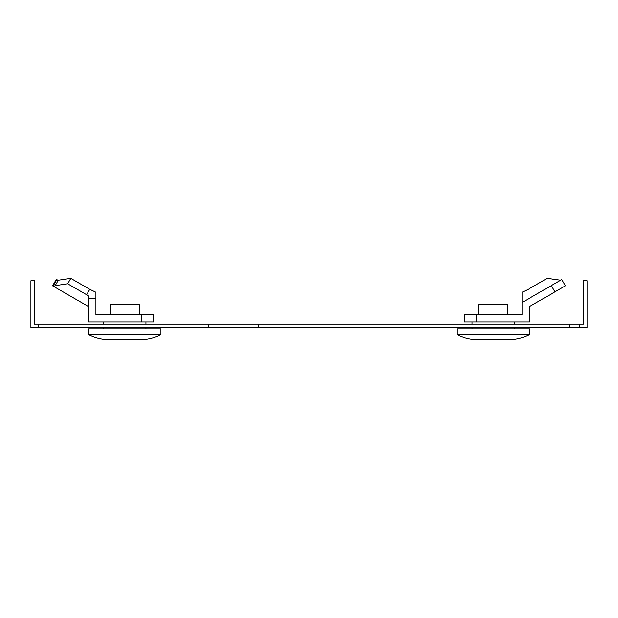 <?xml version="1.0" encoding="UTF-8"?>
<svg xmlns="http://www.w3.org/2000/svg" width="618" height="618" viewBox="0 0 618 618"><rect width="100%" height="100%" fill="white"/><g stroke="black" fill="none" stroke-linecap="round" stroke-linejoin="round"><path stroke-width="0.93" d="M579.877 327.71L587.1 327.71L587.1 280.757L583.485 280.757L583.485 324.095L579.877 324.095L579.877 327.71L30.9 327.71L30.9 280.757L34.515 280.757L34.515 324.095L38.123 324.095L38.123 327.71M579.877 324.095L38.123 324.095M476.378 314.709L464.303 314.709L464.303 321.932L476.378 321.932L476.378 314.709L522.086 314.709L522.086 302.496L551.364 285.593L554.972 291.851L529.309 306.659L529.309 321.932L476.378 321.932M551.364 285.593L561.816 279.552L565.431 285.81L554.972 291.851M522.086 302.496L522.086 292.26L528.235 289.317L547.193 278.37L560.704 280.201M529.309 334.245L529.309 328.791L457.081 328.791L457.081 334.245L529.309 334.245A0.726 0.726 0 0 1 528.915 334.894A45.145 45.145 0 0 1 511.302 339.63L475.087 339.63L511.302 339.63M475.087 339.63A45.145 45.145 0 0 1 457.475 334.894A0.726 0.726 0 0 1 457.081 334.245M514.323 328.791L514.323 327.71M514.323 324.095L514.323 321.932M472.067 328.791L472.067 327.71M472.067 324.095L472.067 321.932M478.749 314.709L478.749 304.597L507.641 304.597L507.641 314.709M141.622 314.709L153.697 314.709L153.697 321.932L88.691 321.932L88.691 296.045L88.691 298.641L95.914 298.641L95.914 314.709L141.622 314.709L141.622 321.932M58.061 280.642L56.709 279.861L53.094 286.111L53.689 286.458L52.569 285.81L56.184 279.552L58.301 280.217L55.172 285.64L53.689 286.458L88.691 306.659M70.807 278.37L67.679 283.786L86.636 294.732L89.764 289.317L70.807 278.37L58.301 280.217M67.679 283.786L55.172 285.64M89.764 289.317L95.914 292.26L95.914 298.641M86.636 294.732L88.691 296.045M88.691 334.245L88.691 328.791L160.919 328.791L160.919 334.245A0.726 0.726 0 0 1 160.525 334.894A45.145 45.145 0 0 1 142.912 339.63L106.698 339.63A45.145 45.145 0 0 1 89.085 334.894A0.726 0.726 0 0 1 88.691 334.245L160.919 334.245M106.698 339.63L142.912 339.63M103.677 328.791L103.677 327.71M103.677 324.095L103.677 321.932M145.933 328.791L145.933 327.71M145.933 324.095L145.933 321.932M110.359 314.709L110.359 304.597L139.251 304.597L139.251 314.709M208.305 324.095L208.305 327.71M258.61 324.095L258.61 327.71M569.302 324.095L569.302 327.71M457.475 334.894L528.915 334.894M89.085 334.894L160.525 334.894"/></g></svg>
